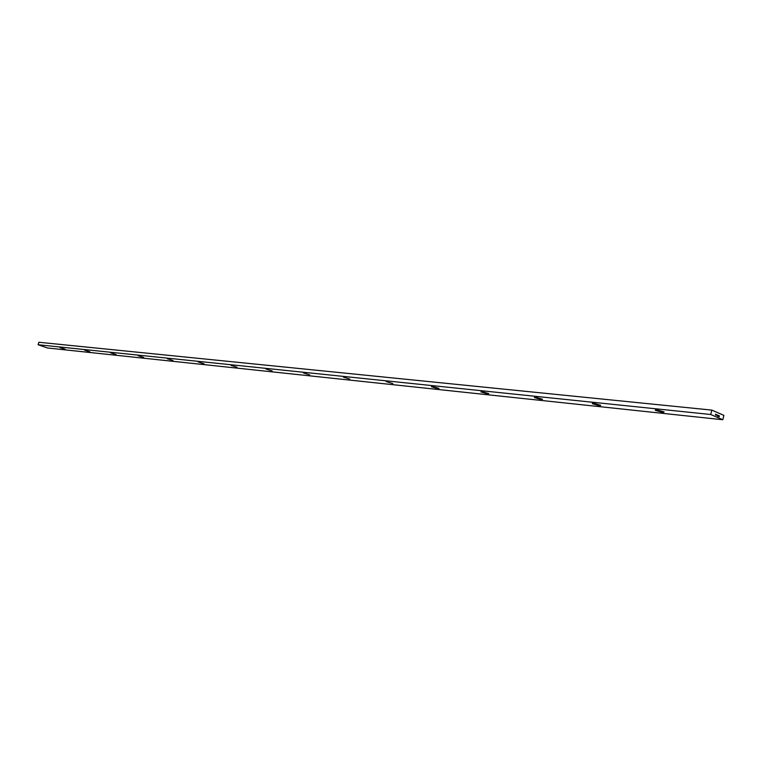 <?xml version="1.0" encoding="UTF-8"?>
<svg xmlns="http://www.w3.org/2000/svg" width="762" height="762" viewBox="0 0 762 762"><rect width="100%" height="100%" fill="white"/><g stroke="black" fill="none" stroke-linecap="round" stroke-linejoin="round"><path stroke-width="1.14" d="M593.446 403.222L592.322 403.689L599.627 405.784L600.761 405.317L593.446 403.222M535.381 397.164L534.381 397.573L541.477 399.64L542.487 399.231L535.381 397.164M481.813 391.582L480.908 391.935L487.823 393.973L488.728 393.611L481.813 391.582M432.235 386.41L431.425 386.715L438.16 388.725L438.969 388.41L432.235 386.41M386.22 381.61L392.792 383.581L386.22 381.61M343.405 377.142L349.806 379.085L343.405 377.142M303.457 372.97L309.705 374.885L303.457 372.97M266.1 369.075L272.196 370.951L266.1 369.075M231.086 365.417L237.049 367.265L231.086 365.417M198.215 361.988L204.045 363.798L198.215 361.988M167.288 358.769L172.984 360.54L167.288 358.769M138.132 355.721L143.704 357.464L138.132 355.721M110.604 352.854L116.053 354.559L110.604 352.854M84.572 350.139L89.906 351.806L84.572 350.139M656.606 409.813L655.339 410.347L662.845 412.461L664.131 411.928L656.606 409.813M59.922 347.567L65.141 349.206L59.922 347.567M716.185 414.442L716.013 415.157L716.128 414.442M717.623 415.071L717.442 415.776L716.832 415.147L717.299 414.928L717.28 415.623L717.556 415.061M718.423 415.414L718.166 416.404L718.356 415.414M719.395 415.842L719.147 416.804L719.328 415.833M722.805 419.738L723.9 415.376L711.813 410.108L38.852 342.262L38.1 344.738L47.434 347.977L722.805 419.738L710.708 414.499L711.813 410.108M718.757 415.642L718.642 416.3L718.757 415.642M717.566 416.138L717.756 415.128L718.156 415.7L717.566 416.138M716.194 415.233L716.318 414.499L716.718 415.071L716.194 415.233M715.642 414.214L715.47 414.919L715.585 414.204M710.708 414.499L38.1 344.738M716.223 414.871L716.718 415.071M592.322 403.689L592.455 403.193M655.339 410.347L655.482 409.775"/></g></svg>
